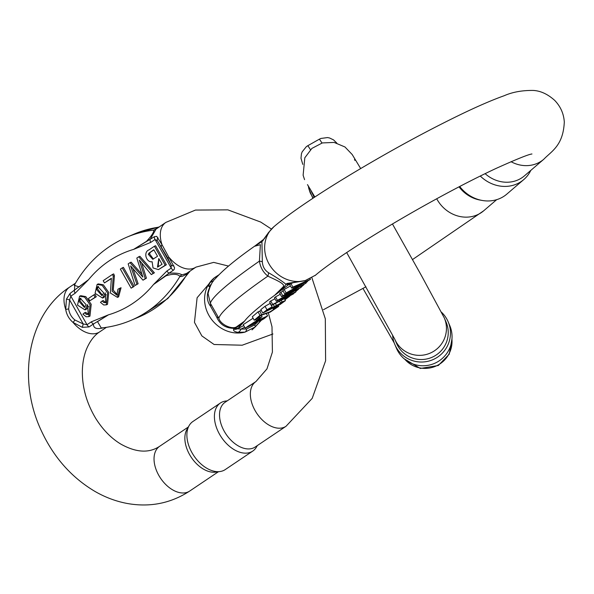 <?xml version="1.0" encoding="UTF-8"?>
<svg xmlns="http://www.w3.org/2000/svg" width="594" height="594" viewBox="0 0 594 594"><rect width="100%" height="100%" fill="white"/><g stroke="black" fill="none" stroke-linecap="round" stroke-linejoin="round"><path stroke-width="0.89" d="M96.28 296.748L94.951 294.394L93.778 294.899L95.107 297.245L96.28 296.748L89.776 300.831L88.447 298.478L93.778 294.899M166.357 264.761L155.591 245.73L154.418 246.228L165.184 265.258L166.357 264.761L158.472 269.609L153.022 267.946L152.138 261.739C146.31 262.8 142.946 252.056 149.035 249.851L154.418 246.228M154.403 272.802L139.887 256.296L138.714 256.794L153.23 273.299L154.403 272.802L151.314 274.591L139.308 260.068L145.24 278.668L146.421 278.17L141.684 263.053M145.24 278.668L142.991 280.19L146.421 278.17M142.991 280.19L130.606 265.919L136.947 284.251L135.068 285.514L138.12 283.754L133.115 269.149M141.884 274.168L131.155 262.169L129.975 262.667L142.864 277.101L136.806 258.071L138.714 256.794M134.185 286.405L123.418 267.374L122.238 267.872L133.011 286.902L134.185 286.405L131.133 288.157L120.367 269.127L122.238 267.872M104.455 282.93L103.185 280.687L112.518 274.406L113.239 276.165L112.132 291.127L116.818 295.159L117.968 289.181L119.891 288.231L117.434 297.356L110.373 293.028L111.382 278.274L104.455 282.93L111.397 278.549M117.397 294.832L113.254 290.147L114.412 275.668L113.699 273.908L112.518 274.406M117.434 297.356L118.607 296.859L121.065 287.734L119.891 288.231M105.034 302.079L103.252 300.519L102.079 301.017L103.861 302.576L106.319 302.294M106.333 304.848L107.507 304.351L108.761 292.478L103.326 284.808L98.322 283.902L97.141 284.4L102.153 285.306L107.588 292.976L106.333 304.848L103.698 304.974L100.46 302.361L102.079 301.017M103.861 302.576L105.747 302.628L105.227 292.857L102.554 298.062L103.727 297.564L106.178 294.691M87.489 313.877L85.707 312.318L84.526 312.815L86.316 314.375L88.773 314.092M88.781 316.647L89.961 316.149L91.216 304.277L85.781 296.606L80.769 295.701L79.596 296.198L84.608 297.104L90.043 304.774L88.781 316.647L86.152 316.773L82.908 314.159L84.526 312.815M86.316 314.375L88.202 314.426L87.682 304.655L85.009 309.868L86.182 309.37L88.625 306.489M189.219 271.658L187.778 273.032C184.133 275.868 181.526 276.967 179.945 276.351C177.472 273.841 172.802 273.663 165.941 275.831L153.49 284.548L166.929 270.975L171.228 268.08L171.065 264.865L167.605 257.707L157.484 240.86L155.056 239.501L150.757 242.389L133.598 249.391L146.458 241.379C151.515 236.018 153.957 232.269 153.787 230.116L157.083 228.311M158.776 227.168A163.476 125.765 -113 0 0 134.556 233.91L126.722 237.229C104.47 246.881 86.976 262.912 74.243 285.306L79.084 286.887L88.573 279.67L75.126 293.25A3.995 2.525 -123.9 0 1 74.436 290.459L74.829 284.281M75.126 293.25L70.835 296.139L69.624 299.94L68.674 308.962C69.305 313.454 71.391 317.144 74.933 320.025L83.205 323.945L87.006 324.725L91.298 321.837L108.464 314.827L97.527 321.644L101.262 327.992M103.519 327.732L103.111 327.858C96.607 329.544 93.377 328.267 93.421 324.02L89.122 326.908L82.358 327.346L73.069 322.46C69.03 318.993 66.587 314.664 65.719 309.474L66.417 299.168L70.137 293.347L88.573 279.67A150.171 115.526 -113 0 1 133.598 249.391L154.366 236.709L156.719 236.353L162.021 244.713L174.532 267.664L174.28 269.29L173.351 270.263L169.052 273.158C175.787 272.846 180.071 273.418 181.913 274.866L186.494 273.492L195.968 267.122A26.953 17.033 -123.9 0 1 169.372 257.699A3.995 1.151 -27.3 0 1 167.605 257.707M161.345 246.644A3.995 1.849 -31.9 0 1 162.021 244.713A26.953 17.033 -123.9 0 1 165.889 222.386L156.029 229.121L150.067 239.597A3.995 2.525 -123.9 0 0 150.757 242.389M219.995 471.539L215.659 472.133A26.953 17.033 -123.9 0 1 189.635 454.67A26.953 17.033 -123.9 0 1 186.932 429.417L189.115 425.623A28.972 18.31 56.1 0 0 192.018 452.769A28.972 18.31 56.1 0 0 219.995 471.539A28.972 18.31 56.1 0 0 225.23 469.594L252.754 451.084A28.972 18.31 -123.9 0 1 219.542 434.259A28.972 18.31 -123.9 0 1 220.419 402.992A28.972 18.31 -123.9 0 1 225.653 401.047L227.264 400.831M286.018 426.277L255.197 447.007A26.953 17.033 -123.9 0 1 224.302 431.355A26.953 17.033 -123.9 0 1 225.119 402.272L255.932 381.548A26.953 17.033 56.1 0 0 256.846 413.417A26.953 17.033 56.1 0 0 286.018 426.277L312.199 398.374L325.609 360.781L325.319 318.815L311.895 277.747M257.343 445.559L256.534 446.97A28.972 18.31 -123.9 0 1 252.754 451.084M220.419 402.992L192.894 421.51A28.972 18.31 56.1 0 0 189.115 425.623M126.722 237.229A163.476 125.765 67 0 1 153.787 230.116A5.992 5.851 -143.8 0 0 156.029 229.121M166.929 270.975A3.995 2.525 56.1 0 0 169.052 273.158L153.49 284.548A150.171 115.526 -113 0 1 108.464 314.827L93.421 324.02A3.995 2.525 56.1 0 1 91.298 321.837M181.913 274.866A5.992 5.65 -65.3 0 0 179.945 276.351A163.476 125.765 67 0 1 130.999 320.359C121.473 324.383 111.501 326.938 101.084 328.007M187.956 272.505A5.992 2.354 -128.4 0 0 187.778 273.032A163.476 125.765 -113 0 1 138.825 317.04L130.999 320.359M157.9 237.637A3.995 3.148 -36.2 0 0 157.484 240.86L171.065 264.865A3.995 2.636 -24.1 0 0 173.849 265.822M82.358 327.346L83.205 323.945L69.624 299.94A3.995 0.542 -162.3 0 0 66.417 299.168M84.964 307.128L79.848 300.527L80.903 298.173M86.212 304.715L80.287 298.344L78.668 301.024L84.393 307.454L86.212 304.715M85.009 309.868L77.517 305.13L79.596 296.198M102.517 295.329L97.394 288.721L98.448 286.375M103.764 292.916L97.832 286.538L96.221 289.219L101.938 295.656L103.764 292.916M102.554 298.062L95.062 293.332L97.141 284.4M113.239 276.165L114.412 275.668M133.011 286.902L131.133 288.157M153.23 273.299L151.314 274.591M136.947 284.251L138.12 283.754M135.068 285.514L128.178 263.877L129.975 262.667M149.079 253.044L148.3 254.291L152.777 259.303L157.521 256.274L153.824 249.732L149.079 253.044L153.943 249.94M153.393 258.999L149.473 253.794L150.252 252.547M162.051 264.271L158.791 258.516L157.492 267.159L162.051 264.271M165.184 265.258L158.472 269.609M158.138 266.84L158.91 258.732M95.107 297.245L89.776 300.831M290.956 283.628L289.738 284.675L291.699 288.135L292.916 287.088L290.956 283.628L293.094 282.685M284.147 289.471L282.841 290.592L284.793 294.052L286.1 292.931L284.147 289.471L290.466 285.959M280.858 292.293L279.685 293.295L281.638 296.755L282.811 295.753L280.858 292.293L283.108 291.067M275.49 296.889L274.383 297.839L276.336 301.299L277.443 300.349L275.49 296.889L280.249 294.297M270.738 300.965L269.587 301.952L271.547 305.413L272.691 304.425L270.738 300.965L274.94 298.834M258.026 311.865L252.287 316.78L254.247 320.24L259.979 315.325L258.026 311.865L261.293 310.417M253.096 318.213L243.221 324.651L245.181 328.111L254.47 321.985L267.612 315.897L263.914 318.807L259.318 321.413L259.014 320.871M270.136 303.408L265.028 306.304L260.818 309.585L262.778 313.045L266.988 309.764L272.097 306.868L270.136 303.408M290.852 282.996L274.784 295.196L283.316 286.687C285.714 283.605 273.403 278.987 267.894 276.113C263.194 272.401 260.365 267.404 259.415 261.122L260.387 244.676L254.47 246.302M254.737 246.109C236.137 259.162 223.047 269.98 215.466 278.571C212.303 281.281 209.838 286.263 208.071 293.525L210.335 303.2L218.822 318.198C220.329 324.517 231.987 329.715 236.412 326.915L244.453 321.206L238.394 327.962A5.992 5.376 -130.6 0 1 234.637 328.326C225.95 328.43 219.966 324.695 216.691 317.122L210.521 306.222C206.281 300.497 206.289 293.666 210.543 285.744M260.811 320.612L254.997 327.064L245.107 332.091L238.001 332.373C234.474 331.712 233.034 330.635 233.687 329.143L234.637 328.326C239.36 326.047 242.627 323.671 244.453 321.206A197.683 18.607 150.5 0 1 274.784 295.196C279.997 291.632 283.746 287.986 286.026 284.266L286.976 283.449L305.175 280.583L315.525 275.178M273.938 226.67L268.533 232.573L261.932 241.676L262.325 261.798C262.667 266.639 264.724 270.277 268.495 272.698C275.72 276.908 281.563 280.762 286.026 284.266A5.992 5.376 -130.6 0 0 289.79 283.895M264.323 238.743L268.495 232.566L273.953 226.656C291.424 211.82 320.381 192.812 350.683 174.517C389.753 151.047 426.96 130.784 462.303 113.721C478.875 105.769 492.834 99.77 504.187 95.723C512.451 92.077 522.111 90.318 533.167 90.437C540.547 90.8 547.727 94.119 554.692 100.386C560.565 106.489 563.765 113.699 564.3 121.993C563.216 145.641 551.67 151.054 543.755 159.289A31.942 28.683 49.4 0 1 543.272 159.689A31.942 28.683 49.4 0 1 538.617 162.719A31.942 28.683 49.4 0 1 511.033 161.694M210.499 285.788L209.593 286.56C208.338 286.984 208.457 285.729 209.957 282.803L214.367 277.762A5.992 3.609 -129.1 0 1 214.404 277.732L213.892 278.163A31.942 28.683 -130.6 0 1 213.907 278.148M459.704 186.486A34.341 30.829 49.4 0 0 482.061 200.43L480.026 200.059A31.942 28.683 -130.6 0 1 459.043 186.835M543.755 159.289L524.398 175.883A31.942 28.683 -130.6 0 1 519.267 179.314A31.942 28.683 -130.6 0 1 485.112 173.656M530.791 170.404A34.341 30.829 -130.6 0 1 523.76 179.588A34.341 30.829 -130.6 0 1 518.243 183.279A34.341 30.829 -130.6 0 1 480.279 176.024M482.061 200.43A34.341 30.829 49.4 0 0 501.284 197.817A34.341 30.829 49.4 0 0 506.801 194.134L523.76 179.588M238.394 327.962L237.444 328.779L241.016 329.091A5.992 4.069 100.6 0 1 238.001 332.373M315.028 275.586A5.992 3.609 -129.1 0 0 315.065 275.564A31.942 28.683 -130.6 0 0 315.548 275.156L304.967 280.747L290.733 283.078A5.992 5.376 -130.6 0 1 286.976 283.449M216.691 317.122A11.977 5.049 153.6 0 1 218.822 318.198A214.991 20.233 -29.5 0 1 267.894 276.113A11.977 5.205 126.8 0 0 268.495 272.698M210.521 306.222A11.977 6.994 147 0 0 210.335 303.2A214.991 20.233 150.5 0 1 259.415 261.122A11.977 3.26 172.6 0 1 262.325 261.798M261.932 241.676L254.581 246.22L263.372 239.56A5.992 5.376 49.4 0 0 261.932 241.676M213.194 281.445A5.992 4.522 -150.5 0 0 209.957 282.803M211.226 284.444A5.992 5.376 49.4 0 0 210.618 285.551M272.097 306.868L265.199 311.612L274.369 306.452L273.285 304.529M274.369 306.452L276.507 305.405L275.401 303.452M276.507 305.405L283.041 302.034L280.517 303.007L279.574 301.336M280.517 303.007L282.039 301.856L281.259 300.482M282.039 301.856L285.439 300.623L280.026 304.559L262.778 313.045M257.425 321.027C255.353 321.495 244.787 327.791 248.025 326.655C250.802 325.794 260.179 320.188 257.425 321.027L257.796 321.012M259.318 321.413L260.172 320.612L259.89 320.107M260.172 320.612L262.771 319.149L262.325 318.362M262.771 319.149L265.251 317.285L258.828 320.084L259.994 319.847L253.393 324.391L245.181 328.111M259.979 315.325L269.876 311.909L276.255 307.826L273.351 308.991L274.71 307.915L278.683 306.385L270.129 312.169L260.966 315.347L256.712 318.993L254.247 320.24M261.635 314.53L259.682 311.07M273.351 308.991L272.846 308.093M274.71 307.915L274.406 307.38M272.691 304.425L293.584 293.822L293.362 293.421M293.584 293.822L271.547 305.413M282.811 295.753L306.007 283.167L305.591 282.432M306.007 283.167L285.172 294.743L301.099 287.377L300.586 286.464M301.099 287.377L279.833 299.331L296.005 291.743L295.5 290.86M296.005 291.743L294.854 292.731L276.336 301.299M277.443 300.349L297.913 289.226L281.638 296.755M304.165 282.581L298.99 284.882L296.05 287.399L307.685 280.962L304.165 282.581M292.916 287.088L310.476 279.336L310.12 278.712M310.476 279.336L284.793 294.052M286.1 292.931L293.443 288.847L292.768 287.652M293.443 288.847L297.067 285.736L291.699 288.135M259.496 317.939L262.073 316.624L258.798 319.438L256.222 320.745L259.496 317.939L258.984 317.04M256.222 320.745L255.561 319.579M262.073 316.624L261.278 315.228M308.821 188.625L308.323 186.019L308.828 188.632A3.995 0.705 166.5 0 1 308.821 188.625L312.867 198.314M394.869 339.419L396.517 343.28A26.953 26.834 -23.2 0 0 431.853 357.358A26.953 26.834 -23.2 0 0 446.087 322.089L444.297 317.916A26.953 26.834 156.8 0 1 400.646 347.735A26.953 26.834 156.8 0 1 394.891 339.464M313.164 198.121L310.395 193.265M354.885 160.41L354.514 159.422M394.869 344.565L396.458 348.284A28.972 28.846 -23.2 0 0 434.444 363.417A28.972 28.846 -23.2 0 0 449.74 325.505L448.151 321.777A28.972 28.846 156.8 0 1 432.848 359.689A28.972 28.846 156.8 0 1 392.612 335.09M441.498 312.221A28.972 28.846 156.8 0 1 448.151 321.777M70.137 293.347A3.995 2.525 -123.9 0 0 70.835 296.139L87.006 324.725A3.995 2.525 56.1 0 0 89.122 326.908M173.351 270.263A3.995 2.525 56.1 0 1 171.228 268.08L155.056 239.501A3.995 2.525 -123.9 0 1 154.366 236.709M68.674 308.962A3.995 0.497 172.8 0 0 65.719 309.474A26.953 17.033 -123.9 0 1 69.58 287.147L75.453 283.197M69.58 287.147C27.213 314.79 17.018 380.234 41.669 431.459C53.943 457.603 71.674 477.569 94.869 491.364C105.346 497.416 116.298 501.485 127.717 503.564C150.282 507.454 170.946 503.274 189.716 491.045A26.953 17.033 56.1 0 1 160.536 478.185A26.953 17.033 56.1 0 1 159.63 446.309C149.094 453.356 136.204 452.643 120.961 444.171C111.286 438.387 102.851 429.759 95.656 418.287C86.657 403.192 82.217 387.511 82.343 371.243C82.536 362.823 83.94 355.42 86.546 349.034C89.984 341.008 94.357 335.291 99.666 331.883A26.953 17.033 -123.9 0 1 73.069 322.46L74.933 320.025M78.668 301.024L79.848 300.527M96.221 289.219L97.394 288.721M148.3 254.291L149.473 253.794M233.687 329.143A5.992 5.376 -130.6 0 0 237.444 328.779L243.748 325.579M284.853 299.584A197.683 18.607 150.5 0 0 288.573 296.762M295.671 291.157A197.683 18.607 150.5 0 0 297.074 289.998M300.794 286.835A197.683 18.607 150.5 0 0 302.19 285.603M261.197 320.396L255.479 326.663A31.942 28.683 -130.6 0 1 255.479 326.663A31.942 28.683 -130.6 0 1 254.997 327.064A5.992 1.574 50.7 0 0 254.678 324.903L258.138 321.495M304.967 280.747A5.992 1.359 -107 0 0 305.175 280.583A31.942 28.683 -130.6 0 1 269.208 264.263A31.942 28.683 -130.6 0 1 273.953 226.656M244.683 327.227L241.016 329.091L246.644 328.979A5.992 3.393 77.7 0 1 245.107 332.091A31.942 28.683 -130.6 0 1 209.14 315.77A31.942 28.683 -130.6 0 1 213.892 278.163L197.111 297.735L194.461 322.364L201.863 335.914L214.092 344.498L242.189 345.211L272.95 333.977M436.724 198.76A31.942 28.683 49.4 0 0 478.556 214.226A31.942 28.683 49.4 0 0 483.687 210.796L496.651 199.681M246.644 328.979L254.678 324.903M264.196 238.862A5.992 5.376 49.4 0 0 262.882 240.867M216.617 277.257A5.992 3.609 -129.1 0 0 214.404 277.732L218.941 274.799M211.427 284.103L211.033 284.437A5.992 5.376 49.4 0 0 209.593 286.56M266.988 309.764L265.028 306.304M444.134 317.545A26.953 26.834 156.8 0 1 444.297 317.916L421.436 275.579L392.448 223.975M451.945 339.352A26.953 26.834 156.8 0 1 404.952 359.444M321.963 143.035A163.476 1.708 -119.4 0 0 319.334 139.196L320.842 138.461L327.517 137.57L329.566 137.986L333.546 139.887L336.791 143.043M319.334 139.196L307.744 145.738A163.476 1.708 60.6 0 1 310.462 149.718M310.209 189.092L314.204 197.431M310.061 188.847A3.995 0.705 166.5 0 1 308.828 188.632L310.165 192.723M99.666 331.883L106.445 327.324M189.716 491.045L218.384 471.762M159.63 446.309L188.305 427.027M255.932 381.548L266.973 368.867L272.408 352.079L272 326.804L268.406 313.038M228.504 266.075L213.692 262.385L195.968 267.122M271.436 229.061L260.729 222.067L227.881 209.86L195.463 210.068L165.889 222.386M190.095 271.072L167.783 298.567L138.825 317.04M134.556 233.91L159.103 226.945M323.492 309.689L365.956 286.783M412.503 259.578L483.687 210.796M252.005 329.885L255.479 326.663M315.548 275.156C321.22 270.255 330.591 263.394 343.651 254.574C364.954 240.318 390.05 225.007 418.941 208.643C447.534 192.53 473.225 179.136 495.997 168.458C516.758 159.103 528.742 154.284 531.957 153.987M284.964 299.777L289.753 296.168M295.827 291.431L298.648 289.144M300.995 287.192L303.942 284.652M305.873 282.93L307.67 281.274M264.204 238.847L263.372 239.56M284.444 298.864L285.439 300.623M266.476 313.892L267.612 315.897M278.222 305.576L278.683 306.385M362.979 288.454L394.238 342.953M404.054 358.702L420.307 368.458L438.335 365.496L449.242 354.165L451.989 338.766M304.559 179.648L303.118 175.23L304.819 157.781L311.909 148.396L322.334 142.931L334.125 142.426L344.958 146.97L352.197 154.522L360.669 168.54M394.735 339.115L346.681 252.554M314.865 197L307.469 184.615M307.744 145.738L306.341 146.651L302.131 151.901L301.425 153.876L300.995 158.256L302.777 164.39"/></g></svg>
